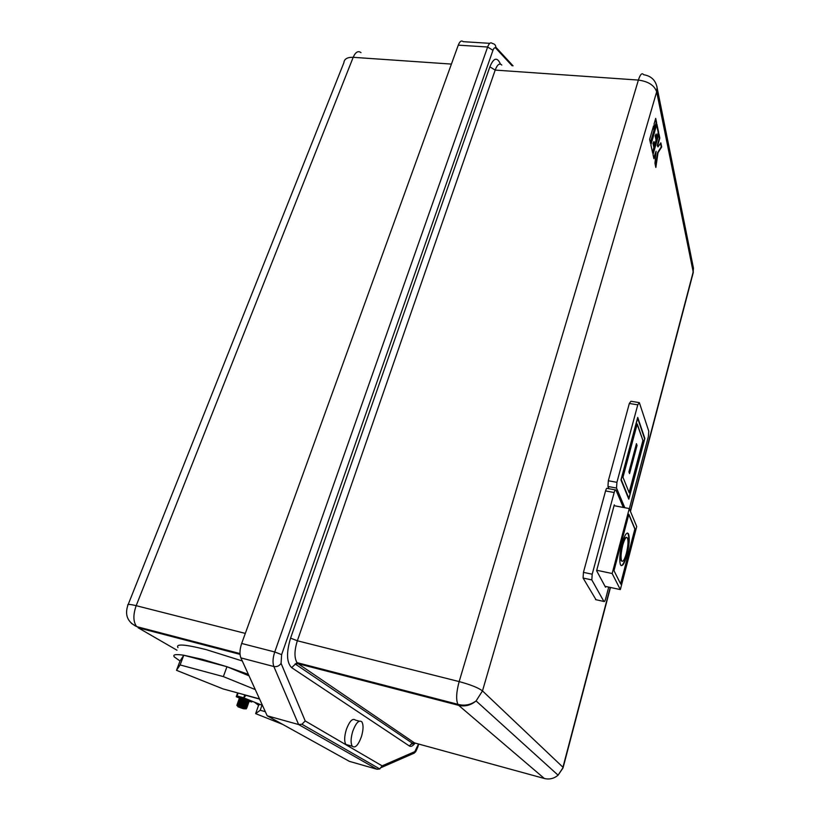 <?xml version="1.0" encoding="UTF-8"?>
<svg xmlns="http://www.w3.org/2000/svg" width="820" height="820" viewBox="0 0 820 820"><rect width="100%" height="100%" fill="white"/><g stroke="black" fill="none" stroke-linecap="round" stroke-linejoin="round"><path stroke-width="1.23" d="M245.979 708.695L245.426 708.695C239.563 707.086 236.703 705.948 236.867 705.292L246.092 708.972M246.102 708.828L246.215 708.029L242.689 706.409L246.072 708.285M237.851 705.169L242.689 706.409M237.841 703.898L246.605 706.942L246.564 707.537M238.23 702.812L246.994 705.856L246.953 706.45M238.671 701.756L247.384 704.759L247.343 705.364M245.57 705.108L243.571 704.616M239.009 700.639L247.773 703.673L247.732 704.267M239.389 699.552L248.152 702.576L248.122 703.181M239.778 698.466L248.542 701.489L248.511 702.094M249.065 701.469L239.819 697.574L245.405 698.763L248.931 700.403L248.911 701.008M626.603 537.387C625.291 537.018 623.846 539.642 622.277 545.249C620.566 552.475 620.197 557.61 621.17 560.665L622.021 561.28M622.708 545.331C620.996 552.557 620.627 557.702 621.601 560.757C622.913 562.356 624.502 559.886 626.377 553.346C628.069 546.171 628.428 541.056 627.454 537.992C626.172 536.362 624.584 538.812 622.708 545.331M627.034 554.771C629.34 545.003 629.832 538.033 628.499 533.861C626.757 531.637 624.594 534.958 622.021 543.845C619.684 553.715 619.182 560.726 620.514 564.898C622.308 567.081 624.481 563.709 627.034 554.771M621.17 565.656C622.933 565.144 624.748 561.485 626.603 554.689C628.919 544.921 629.401 537.951 628.079 533.779L627.413 533.02M361.415 736.698C358.227 745.257 355.183 748.445 352.272 746.251C350.56 743.227 350.714 738.246 352.743 731.327C355.972 722.789 359.006 719.622 361.856 721.856C363.567 724.87 363.424 729.82 361.415 736.698M348.469 745.185L345.876 744.457C344.144 741.434 344.287 736.462 346.327 729.554C349.566 721.036 352.62 717.889 355.501 720.124L359.273 721.149M259.51 698.886L222.989 688.892L176.505 670.319L180.031 660.981L174.414 657.015C172.415 654.606 175.541 654.011 183.772 655.231L202.632 659.423L226.955 666.721L248.388 674.389M177.971 647.626C175.5 643.608 184.93 644.284 206.261 649.645L242.289 660.971M254.446 702.166L258.577 705.303L255.645 713.636L282.695 724.388M246.748 708.008L237.226 704.114M247.138 706.912L237.615 703.017M247.527 705.825L237.995 701.93M247.906 704.739L238.384 700.844M248.296 703.652L238.774 699.747M248.685 702.555L239.163 698.66M239.911 697.307L239.389 698.25M249.341 700.69L245.405 698.763M248.767 700.669L249.29 700.7M249.136 701.284L251.586 701.961L252.632 701.428M243.724 697.769L237.062 695.965L236.242 696.733L239.471 698.015M243.991 707.639L245.211 707.896M265.321 711.678L260.217 710.264L255.645 713.636M512.09 65.754L495.792 48.175C494.788 47.283 493.845 47.99 492.963 50.307L281.619 654.626L281.075 663.339L305.214 720.954L382.12 765.859L379.783 768.955L377.015 769.252L349.361 761.36L267.187 715.788L298.623 724.542L273.859 666.527C272.507 662.775 272.804 657.927 274.741 651.972L241.674 643.464L458.267 45.151C459.784 41.328 461.424 40.17 463.197 41.676L489.786 43.327M653.017 154.621L653.929 158.711L656.061 151.228L654.975 163.436L655.856 167.454L658.019 152.725L661.689 146.934L660.828 142.854L657.978 146.903L657.691 145.529L659.823 138.047L658.952 133.885L653.017 154.621M650.875 144.935L652.72 153.258L654.35 147.579L653.438 143.418L653.97 141.573L654.872 145.745L656.492 140.076L655.6 135.894L656.143 134.008L657.035 138.201L658.665 132.512L656.881 124.045L650.875 144.935M654.053 124.076L654.965 128.361L656.605 122.682L655.703 118.387L654.053 124.076M649.645 139.369L650.578 143.602L654.422 130.257L653.509 125.983L649.645 139.369M596.027 599.727L583.082 578.038L583.44 572.36L592.194 574.215L591.825 579.924L583.092 578.059L591.814 579.904M623.333 507.447L615.933 490.022C615.441 489.407 614.846 490.247 614.17 492.533L605.57 490.924L583.44 572.36M605.57 490.924C606.257 488.638 606.851 487.808 607.364 488.423L615.348 489.909M608.932 488.71L607.948 486.475L608.337 480.756L616.917 482.334L616.517 488.064L607.948 486.475M629.35 508.769L648.353 436.63L648.774 431.217L639.344 402.62L637.775 404.834L629.329 403.471L608.337 480.756M629.329 403.471L630.939 401.267L638.79 402.538M267.187 715.788L240.885 657.886L273.859 666.527C276.893 667.019 279.302 665.953 281.075 663.339M241.674 643.464C239.717 649.337 239.45 654.145 240.885 657.886M262.472 705.415L243.714 697.82L246.01 695.36L259.602 699.081M176.505 670.319L180.113 664.948L223.358 676.602L255.286 689.569M180.031 660.981L183.772 655.231L180.113 664.948M183.772 655.231L226.955 666.721L223.358 676.602M226.955 666.721L249.034 675.823M244.77 694.847L243.714 697.82M261.98 705.21L260.217 710.264M259.807 704.329L258.577 705.303M624.809 507.723L616.517 488.064M637.775 404.834L616.917 482.334M620.955 479.956L628.797 499.175L644.848 438.413L637.724 417.421L620.955 479.956M608.717 587.089L605.683 598.631C604.986 601.029 604.391 601.972 603.889 601.449L591.825 579.924M614.17 492.533L592.194 574.215M614.692 505.796L614.282 504.853L596.622 570.72L605.519 587.233L605.724 586.454M644.612 438.731L637.663 418.272L621.222 479.597L628.858 498.355L644.612 438.731M643.044 440.811L637.232 423.94L622.964 477.25L629.258 492.892L643.044 440.811L637.15 424.268M629.124 492.564L642.839 440.781M628.93 471.93L629.565 473.57L637.058 445.414L636.443 443.702L628.93 471.93M629.299 472.904L636.638 445.342L636.279 444.327M614.057 505.673L629.268 508.574L612.161 573.518L620.34 589.59L636.72 526.563L629.268 508.574M605.016 586.3L620.34 589.59M596.745 570.269L612.161 573.518M628.848 514.253L613.995 570.699L620.74 584.127L635.059 529.074L628.848 514.253M620.586 583.83L634.854 529.033L628.776 514.55M650.383 142.69L653.97 130.216L653.253 126.864M654.77 127.438L656.154 122.651L655.436 119.279M656.841 137.278L658.214 132.471L656.625 124.937M654.678 144.822L656.041 140.046L655.149 135.853L656.143 134.008M652.515 152.356L653.899 147.538L652.986 143.377L653.97 141.573M657.978 146.903L657.24 145.488L659.382 138.016L658.696 134.777M655.59 166.234L657.578 152.694L661.248 146.893L660.5 143.326M653.724 157.809L656.061 151.228M237.062 695.965L238.118 693.033M236.242 696.733L237.615 692.89M305.214 720.954L301.944 724.245L298.623 724.542L377.015 769.252L378.881 768.432M244.924 708.695C240.465 706.891 238.138 706.245 237.954 706.758C242.392 708.562 244.708 709.208 244.924 708.695M245.754 708.224L244.801 708.019M240.034 654.37L138.078 627.741L176.987 650.219M415.053 743.145C412.87 745.995 410.994 746.938 409.405 746.005L291.623 667.634C286.58 662.529 286.231 652.689 290.577 638.124L489.868 66.83C493.64 57.769 497.125 56.795 500.333 63.888M382.12 765.859L414.776 751.653L418.528 744.006M281.619 654.626L274.741 651.972L487.633 47.006L458.267 45.151M630.303 511.075L693.197 271.933L656.676 91.809L482.488 690.901L562.951 767.233L610.234 587.417M433.114 698.722L433.339 697.953M692.797 274.341L693.474 268.273L657.076 87.576L656.676 91.809C654.391 85.341 648.302 81.426 638.38 80.073L495.188 70.089L297.342 640.779L459.159 681.594L638.38 80.073C640.246 74.302 641.988 72.508 643.628 74.712C651.182 75.963 655.672 80.257 657.076 87.576L656.851 86.305M451.41 64.083L353.184 57.318L136.181 605.683L245.313 633.409M495.864 47.252L513.043 65.825M492.963 50.307L487.633 47.006C489.12 43.152 490.698 41.974 492.379 43.491C494.88 43.911 496.018 45.479 495.792 48.175M290.577 638.124L297.342 640.779C294.308 650.547 294.206 657.835 297.004 662.632L457.857 704.308L458.657 705.343L298.101 663.708L414.52 742.91L544.347 778.487L458.657 705.343C464.991 706.789 470.803 705.313 476.092 700.936L482.488 690.901C478.408 687.806 470.629 684.7 459.159 681.594C456.34 691.957 455.91 699.521 457.857 704.308C464.417 706.092 470.495 704.964 476.092 700.936L558.082 775.177L562.991 767.991M595.535 599.615L603.889 601.449M131.415 623.364L136.694 626.623C133.148 621.847 132.983 614.867 136.181 605.683C129.826 604.135 127.028 604.053 127.817 605.447C124.64 615.02 127.592 622.083 136.694 626.623L239.983 653.571M128.176 604.535L343.877 62.73C344.256 58.937 347.352 57.133 353.184 57.318C355.48 52.08 358.084 50.512 360.984 52.613M630.457 511.444L693.269 272.527L693.156 266.684M501.799 65.057C499.493 62.884 497.289 64.565 495.188 70.089L489.868 66.83M409.405 746.005L412.111 743.043L415.576 743.197M610.47 587.468L563.155 767.469L558.082 775.177C553.982 778.61 549.4 779.717 544.347 778.487L545.197 778.692M291.623 667.634L297.004 662.632L298.101 663.708L295.118 663.923L412.111 743.043L411.619 744.222L414.643 742.981M414.776 751.653L414.223 753.129L410.441 754.779M246.83 707.783L246.584 708.326M248.439 700.106L248.716 700.885M248.05 701.202L248.972 701.951M247.66 702.289L248.593 703.037M247.281 703.386L248.204 704.124M246.892 704.472L247.824 705.22M246.512 705.569L247.435 706.307M246.123 706.666L247.045 707.404M245.682 707.721L246.051 708.757M237.359 704.944L238.353 705.292M241.685 706.379L244.298 707.076M237.738 703.857L238.692 704.185M242.197 705.323L244.719 705.989M238.128 702.771L239.03 703.078M242.71 704.277L245.149 704.913M238.517 701.684L239.378 701.971M243.181 703.222L245.57 703.837M238.907 700.598L239.727 700.874M243.653 702.156L245.99 702.76M239.286 699.501L240.075 699.778M244.134 701.1L246.41 701.684M239.676 698.414L240.424 698.671M244.565 700.024L246.83 700.608M248.747 700.895L249.362 700.864M352.272 746.251L345.876 744.457M237.052 704.78L237.267 704.195M237.441 703.693L237.656 703.109M237.831 702.607L238.046 702.012M238.22 701.51L238.435 700.926M238.61 700.423L238.825 699.839M238.999 699.337L239.214 698.753M247.004 707.281L247.22 706.697M247.394 706.194L247.599 705.6M247.783 705.097L247.988 704.513M248.163 704.011L248.378 703.427M248.552 702.924L248.757 702.33M248.942 701.838L249.147 701.243M247.681 701.428L247.168 701.346M247.281 702.514L246.758 702.422M246.892 703.601L246.348 703.509M246.492 704.677L245.938 704.585M246.092 705.764L245.518 705.671M245.692 706.85L245.108 706.748M245.282 707.937L244.196 707.732M301.944 724.245L379.783 768.955M418.712 744.058L417.862 746.835C414.582 754.789 415.617 750.987 414.223 753.129L381.413 767.479"/></g></svg>
